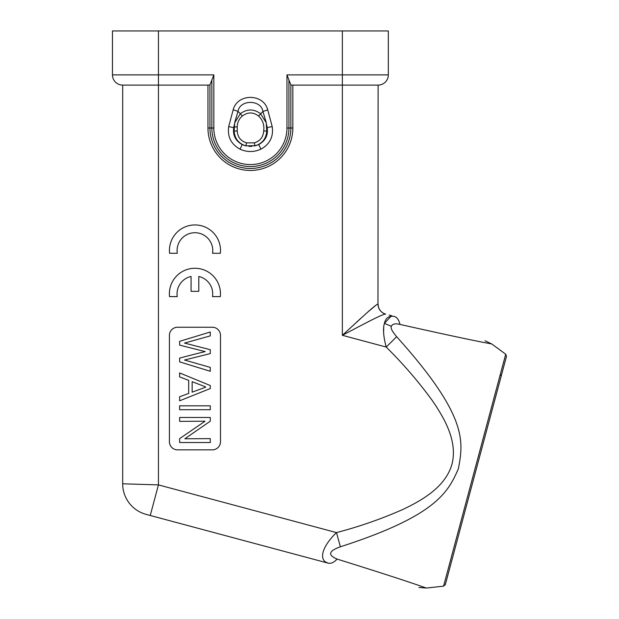 <?xml version="1.0" encoding="UTF-8"?>
<svg xmlns="http://www.w3.org/2000/svg" width="619" height="619" viewBox="0 0 619 619"><rect width="100%" height="100%" fill="white"/><g stroke="black" fill="none" stroke-linecap="round" stroke-linejoin="round"><path stroke-width="0.93" d="M207.961 85.105L158.441 85.105L158.441 484.894L336.481 532.595C322.77 545.703 317.601 560.195 328.279 563.189L150.247 515.488L158.441 484.894L122.678 483.795L122.678 85.105A10.213 10.213 0 0 1 112.465 74.884A10.213 10.213 0 0 0 122.678 85.105L158.441 85.105L158.441 74.884L112.465 74.884L112.465 30.95L388.33 30.95L388.33 74.884L286.961 74.884L286.961 128.017A36.567 36.567 0 0 1 250.393 164.577A36.567 36.567 0 0 1 213.834 128.017L209.934 128.017L209.934 84.989L207.961 85.105L207.961 128.017A42.44 42.44 0 0 0 250.393 170.457A42.44 42.44 0 0 0 292.841 128.017L292.833 85.105L290.86 84.989L286.961 74.884M209.934 84.989L213.834 74.884L158.441 74.884L158.441 30.95M267.733 109.873L272.198 126.562C273.629 136.691 269.861 144.227 260.901 149.164C253.96 152.282 247.012 152.289 240.056 149.187C231.08 144.273 227.297 136.745 228.705 126.609L233.177 109.756C237.441 93.214 263.586 93.314 267.733 109.873L262.92 111.49L265.861 121.262M292.833 85.105L378.116 85.105A10.213 10.213 90 0 0 388.33 74.884M356.42 322.321L360.715 318.398M367.508 312.286L375.965 305.229M385.683 314.127A10.213 10.213 0 0 1 378.116 304.262A10.213 10.213 0 0 0 385.683 314.127L385.505 314.081C380.809 312.471 378.294 309.183 377.969 304.208C378.294 309.183 380.809 312.471 385.505 314.081L385.505 314.081C382.441 313.918 360.498 325.826 342.353 335.305L367.191 312.564C374.139 306.42 377.729 303.635 377.969 304.208L378.116 85.105M389.15 315.056L391.804 315.767M383.61 332.256L383.734 327.242M399.959 324.426C395.433 323.25 392.554 323.861 391.34 326.275L384.407 323.389C382.813 328.697 383.409 336.589 386.194 347.05C403.085 363.717 418.429 381.513 432.232 400.462C445.138 419.195 457.658 441.695 451.994 464.118C445.688 486.364 423.597 499.587 403.054 509.367C381.621 518.869 359.43 526.614 336.481 532.595L340.38 546.786C328.604 550.98 327.505 555.073 337.092 559.073C418.39 584.506 423.419 587.261 426.506 588.05L443.575 586.147L462.927 513.932L505.715 354.223L491.888 344.04C488.553 343.127 483.694 343.181 399.959 324.426C399 320.023 397.143 317.369 394.388 316.464L394.388 316.456C388.956 315.558 385.629 317.864 384.407 323.389L391.146 316.162M397.321 337.425L396.671 336.721C392.253 331.56 390.473 328.078 391.34 326.275M340.38 546.786C435.761 516.006 448.071 492.5 458.408 468.668C463.469 441.432 468.018 416.138 396.671 336.721L386.194 347.05L342.353 335.305L342.353 30.95M497.521 389.823L445.324 584.646L443.575 586.147M499.959 375.71L501.552 374.789L450.253 566.253M220.496 335.428A8.171 8.171 0 0 0 212.325 327.25L177.583 327.25A8.171 8.171 0 0 0 169.413 335.428L169.413 441.687A8.171 8.171 0 0 0 177.583 449.858L212.325 449.858A8.171 8.171 0 0 0 220.496 441.687L220.496 335.428M337.092 559.073C334.059 562.408 331.119 563.777 328.279 563.189L146.154 514.389A31.677 31.677 0 0 1 122.678 483.795A31.677 31.677 0 0 0 146.154 514.389L150.247 515.488M328.209 563.174L325.617 562.029M195.109 391.076L205.531 387.262L205.531 386.836L192.145 381.699L192.145 392.175L197.26 390.295M192.145 381.699L205.523 386.836M197.84 353.379L205.214 351.6L179.626 345.123L179.626 341.324L210.282 332.001L210.282 335.885L184.501 343.073L210.282 349.704L210.282 353.588L184.501 360.018L210.282 367.4L210.282 371.284L179.626 361.867L179.626 358.076L197.84 353.379M188.694 380.376L179.626 376.901L179.626 372.917L210.282 385.536L210.282 388.554L179.626 400.795L179.626 396.756L188.694 393.436L188.694 380.376M210.282 417.485L210.282 421.191L184.849 438.778L210.282 438.616L210.282 442.523L179.626 442.523L179.626 438.639L205.059 421.206L179.626 421.369L179.626 417.485L210.282 417.485M210.282 409.708L179.626 409.708L179.626 405.824L210.282 405.824L210.282 409.708M220.318 296.602L212.518 296.602A17.843 17.843 0 0 0 198.792 276.492L198.792 291.325L191.062 291.325L191.062 276.469A17.843 17.843 0 0 0 177.251 296.602L169.536 296.602A25.541 25.541 0 0 1 194.931 268.267A25.541 25.541 0 0 1 220.318 296.602M169.583 253.272A25.541 25.541 0 0 1 194.977 224.937A25.541 25.541 0 0 1 220.364 253.272L212.565 253.272A17.843 17.843 0 0 0 194.931 232.721A17.843 17.843 0 0 0 177.297 253.272L169.583 253.272M272.198 126.562L267.199 127.591L266.603 124.69M255.546 145.713L258.719 144.544L260.901 149.164M255.887 145.612L258.719 144.544C265.435 140.83 268.267 135.182 267.199 127.591L266.735 131.035L263.671 131.019C264.514 125.1 262.812 120.094 258.556 116.016L262.92 111.49C261.264 99.62 240.064 99.172 237.982 111.381L233.177 109.756M240.056 149.187L242.23 144.56L245.201 145.666M249.178 146.355L251.43 146.378M228.705 126.609L233.711 127.622C232.667 135.228 235.506 140.869 242.23 144.56L244.211 145.357M258.556 116.016C253.132 111.938 247.716 111.954 242.308 116.047L240.373 113.703C247.097 108.766 253.821 108.774 260.537 113.71L266.224 122.694L266.735 131.035C266.216 138.641 262.324 143.577 255.051 145.844L245.859 145.844C238.578 143.569 234.686 138.633 234.168 131.027L234.663 122.786L240.373 113.703L237.982 111.381L234.88 121.966M234.299 124.736L233.711 127.622L234.168 131.027L237.232 131.019C237.642 137.101 240.76 141.055 246.586 142.865L254.324 142.865C260.142 141.055 263.261 137.101 263.671 131.019M266.75 128.504L266.224 122.694M246.586 142.865L245.859 145.844L255.616 145.697L255.051 145.844L254.324 142.865M242.308 116.047C239.042 118.825 237.348 122.454 237.216 126.918L234.152 126.895L235.297 120.194M237.216 126.918L237.232 131.019M211.86 80.238L211.86 128.017A38.54 38.54 0 0 0 250.401 166.55A38.54 38.54 0 0 0 288.934 128.017L286.961 128.017M213.834 128.017L213.834 74.884M122.678 483.795A31.677 31.677 0 0 0 146.154 514.389M292.841 128.017L290.86 128.017A40.467 40.467 0 0 1 250.401 168.476A40.467 40.467 0 0 1 209.934 128.017L207.953 128.017M290.86 84.989L290.86 128.017L288.934 128.017L288.934 80.238M501.552 374.789L506.481 356.397L505.715 354.223M497.777 388.887L506.481 356.397M491.888 344.04L485.048 340.752M426.506 588.05L418.939 587.477M266.232 122.732L265.597 120.156M255.608 145.697L256.707 145.357M251.709 146.355L250.269 146.401M249.619 146.378L248.877 146.332M244.513 145.457L242.818 144.815M234.887 121.951L235.034 121.301M245.426 145.728L245.859 145.844M234.152 126.895L234.16 128.504"/></g></svg>
